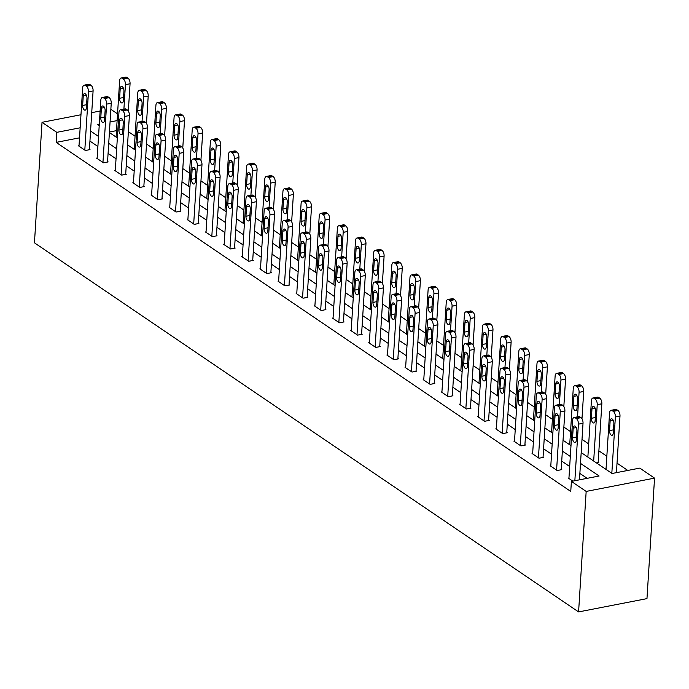 <?xml version="1.0" encoding="UTF-8"?>
<svg xmlns="http://www.w3.org/2000/svg" width="689" height="689" viewBox="0 0 689 689"><rect width="100%" height="100%" fill="white"/><g stroke="black" fill="none" stroke-linecap="round" stroke-linejoin="round"><path stroke-width="1.03" d="M581.18 452.552L612.056 473.498L639.78 468.107L654.55 478.123L646.971 598.62L578.588 611.918L34.45 242.812L42.029 122.315L56.799 132.34L56.171 142.382L570.759 491.438L571.396 481.396L599.12 476.013L580.5 463.387M110.86 109.327L117.535 113.857M627.782 470.441L617.034 463.146M606.837 456.23L598.887 450.839M588.69 443.923L582.016 439.393M570.544 431.615L563.869 427.085M552.397 419.308L545.722 414.778M534.251 406.992L527.576 402.462M516.113 394.685L509.429 390.155M497.966 382.378L491.283 377.848M479.82 370.071L473.136 365.54M461.673 357.763L454.99 353.233M443.527 345.456L436.852 340.926M425.38 333.14L418.705 328.61M407.233 320.833L400.559 316.303M389.087 308.526L382.412 303.995M370.94 296.218L364.266 291.688M352.802 283.911L346.119 279.381M334.656 271.604L327.973 267.074M316.509 259.288L309.826 254.758M298.363 246.981L291.68 242.45M280.216 234.673L273.542 230.143M262.07 222.366L255.395 217.836M243.923 210.059L237.249 205.529M225.777 197.752L219.102 193.221M207.63 185.436L200.955 180.906M189.492 173.128L182.809 168.598M171.346 160.821L164.662 156.291M153.199 148.514L146.516 143.984M135.053 136.207L128.369 131.677M116.484 130.652L109.43 132.021M596.433 462.896L598.758 462.448L598.181 462.052M587.123 478.338L579.871 473.421M569.674 466.513L561.724 461.113M551.536 454.197L543.578 448.806M533.389 441.89L525.431 436.499M515.243 429.583L507.285 424.191M497.096 417.276L489.147 411.884M478.95 404.968L471 399.568M460.803 392.661L452.854 387.261M442.657 380.345L434.707 374.954M424.51 368.038L416.561 362.647M406.364 355.731L398.414 350.339M388.226 343.423L380.268 338.032M370.079 331.116L362.121 325.716M351.933 318.809L343.975 313.409M333.786 306.493L325.837 301.102M315.64 294.186L307.69 288.794M297.493 281.879L289.544 276.487M279.346 269.571L271.397 264.18M261.2 257.264L253.251 251.864M243.053 244.957L235.104 239.557M224.915 232.641L216.957 227.249M206.769 220.334L198.811 214.942M188.622 208.026L180.664 202.635M170.476 195.719L162.526 190.328M152.329 183.412L144.38 178.012M134.183 171.105L126.233 165.704M116.036 158.789L108.087 153.397M97.89 146.481L89.94 141.09M79.519 137.843L56.171 142.382M79.028 145.655L78.408 145.767L85.393 150.503L90.009 149.608L89.432 149.212M97.175 157.962L96.555 158.082L103.539 162.811L108.156 161.915L107.579 161.519M115.313 170.269L114.701 170.39L121.677 175.118L126.302 174.222L125.717 173.826M133.459 182.576L132.848 182.697L139.824 187.434L144.449 186.53L143.863 186.133M151.606 194.884L150.994 195.004L157.97 199.741L162.595 198.837L162.01 198.449M169.752 207.191L169.141 207.311L176.117 212.048L180.742 211.153L180.156 210.756M187.899 219.507L187.287 219.619L194.264 224.356L198.888 223.46L198.303 223.064M206.045 231.814L205.434 231.935L212.41 236.663L217.026 235.767L216.449 235.371M224.192 244.121L223.572 244.242L230.557 248.97L235.173 248.074L234.596 247.678M242.339 256.429L241.718 256.549L248.703 261.286L253.319 260.382L252.742 259.986M260.485 268.736L259.865 268.856L266.85 273.593L271.466 272.689L270.889 272.301M278.623 281.043L278.012 281.164L284.988 285.901L289.613 285.005L289.027 284.609M296.77 293.359L296.158 293.471L303.134 298.208L307.759 297.312L307.173 296.916M314.916 305.666L314.305 305.787L321.281 310.515L325.906 309.619L325.32 309.223M333.063 317.974L332.451 318.094L339.427 322.822L344.052 321.927L343.466 321.53M351.209 330.281L350.598 330.401L357.574 335.138L362.199 334.234L361.613 333.838M369.356 342.588L368.744 342.709L375.72 347.445L380.337 346.541L379.76 346.154M387.502 354.895L386.882 355.016L393.867 359.753L398.483 358.857L397.906 358.461M405.649 367.203L405.029 367.323L412.013 372.06L416.63 371.164L416.053 370.768M423.795 379.518L423.175 379.639L430.16 384.367L434.776 383.472L434.199 383.075M441.933 391.826L441.322 391.946L448.298 396.675L452.923 395.779L452.337 395.383M460.08 404.133L459.468 404.254L466.444 408.99L471.069 408.086L470.484 407.69M478.226 416.44L477.615 416.561L484.591 421.298L489.216 420.393L488.63 420.006M496.373 428.747L495.761 428.868L502.737 433.605L507.362 432.709L506.777 432.313M514.519 441.055L513.908 441.175L520.884 445.912L525.509 445.016L524.923 444.62M532.666 453.371L532.054 453.491L539.031 458.219L543.647 457.324L543.07 456.928M550.812 465.678L550.192 465.798L557.177 470.527L561.793 469.631L561.216 469.235M568.959 477.985L568.339 478.106L572.8 481.129M571.396 481.396L586.167 491.421L578.588 611.918M586.167 491.421L654.55 478.123M99.302 124.072L97.468 124.433L99.207 125.613M109.396 132.529L117.354 137.921M127.543 144.836L135.5 150.228M145.689 157.144L153.638 162.544M163.836 169.451L171.785 174.851M181.982 181.767L189.931 187.158M200.129 194.074L208.078 199.465M218.275 206.381L226.225 211.773M236.422 218.689L244.371 224.08M254.56 230.996L262.518 236.396M272.706 243.303L280.664 248.703M290.853 255.619L298.811 261.01M308.999 267.926L316.949 273.318M327.146 280.234L335.095 285.625M345.292 292.541L353.242 297.932M363.439 304.848L371.388 310.248M381.585 317.155L389.535 322.555M399.732 329.471L407.681 334.863M417.87 341.778L425.828 347.17M436.016 354.086L443.974 359.477M454.163 366.393L462.121 371.784M472.309 378.7L480.259 384.1M490.456 391.007L498.405 396.408M508.603 403.323L516.552 408.715M526.749 415.631L534.698 421.022M544.896 427.938L552.845 433.329M563.042 440.245L570.992 445.637M117.113 120.609L110.059 121.987M100.12 111.024L91.732 112.651M80.966 114.744L42.029 122.315M80.148 127.801L56.799 132.34M570.311 456.471L562.353 451.071M552.165 444.164L544.215 438.764M534.018 431.848L526.069 426.457M515.872 419.541L507.922 414.149M497.725 407.233L489.776 401.842M479.578 394.926L471.629 389.535M461.441 382.619L453.483 377.219M443.294 370.312L435.336 364.912M425.147 357.996L417.189 352.604M407.001 345.689L399.043 340.297M388.854 333.381L380.905 327.99M370.708 321.074L362.758 315.683M352.561 308.767L344.612 303.367M334.415 296.459L326.465 291.059M316.268 284.144L308.319 278.752M298.13 271.836L290.172 266.445M279.984 259.529L272.026 254.138M261.837 247.222L253.879 241.83M243.691 234.915L235.733 229.515M225.544 222.607L217.595 217.207M207.398 210.291L199.448 204.9M189.251 197.984L181.302 192.593M171.105 185.677L163.155 180.285M152.958 173.37L145.009 167.978M134.82 161.062L126.862 155.662M116.674 148.755L108.716 143.355M98.527 136.439L90.569 131.048M78.994 146.163L82.663 87.882A4.375 2.231 -101 0 1 84.153 85.169A4.375 2.231 -101 0 1 85.238 85.445L86.401 86.237A4.375 2.231 -101 0 1 88.476 91.826L84.807 150.107M89.398 149.728L93.093 90.931L88.476 91.826M83.248 95.823A3.497 1.783 79 0 1 84.446 93.652A3.497 1.783 79 0 1 86.978 98.346L86.366 107.992A3.497 1.783 79 0 1 85.178 110.162A3.497 1.783 79 0 1 82.646 105.46L83.248 95.823L86.366 95.22M84.153 85.169L88.769 84.273A4.375 2.231 79 0 1 89.863 84.549L91.026 85.333A4.375 2.231 79 0 1 93.093 90.931M128.343 111.101L130.057 83.748A4.375 2.231 79 0 0 127.99 78.15L126.828 77.357A4.375 2.231 79 0 0 125.734 77.082L121.118 77.986A4.375 2.231 -101 0 0 119.628 80.699L116.079 137.059M121.118 77.986A4.375 2.231 -101 0 1 122.203 78.262L123.365 79.046A4.375 2.231 -101 0 1 125.441 84.644L123.899 109.112M120.213 88.64L119.61 98.277A3.497 1.783 -101 0 0 122.142 102.98A3.497 1.783 -101 0 0 123.331 100.801L123.942 91.163A3.497 1.783 -101 0 0 121.41 86.461A3.497 1.783 -101 0 0 120.213 88.64L123.331 88.037M97.14 158.47L100.809 100.189A4.375 2.231 -101 0 1 102.299 97.476A4.375 2.231 -101 0 1 103.384 97.752L104.547 98.544A4.375 2.231 -101 0 1 106.623 104.134L102.954 162.415M107.544 162.036L111.239 103.238L106.623 104.134M101.395 108.13A3.497 1.783 79 0 1 102.592 105.96A3.497 1.783 79 0 1 105.116 110.653L104.513 120.299A3.497 1.783 79 0 1 103.316 122.47A3.497 1.783 79 0 1 100.792 117.776L101.395 108.13L104.513 107.527M102.299 97.476L106.916 96.581A4.375 2.231 79 0 1 108.001 96.856L109.172 97.649A4.375 2.231 79 0 1 111.239 103.238M115.287 170.786L118.947 112.505A4.375 2.231 -101 0 1 120.446 109.784A4.375 2.231 -101 0 1 121.531 110.059L122.694 110.851A4.375 2.231 -101 0 1 124.769 116.45L121.1 174.73M125.691 174.343L129.386 115.545L124.769 116.45M119.541 120.437A3.497 1.783 79 0 1 120.739 118.267A3.497 1.783 79 0 1 123.262 122.969L122.659 132.607A3.497 1.783 79 0 1 121.462 134.777A3.497 1.783 79 0 1 118.939 130.083L119.541 120.437L122.659 119.834M120.446 109.784L125.062 108.888A4.375 2.231 79 0 1 126.147 109.163L127.31 109.956A4.375 2.231 79 0 1 129.386 115.545M146.481 123.409L148.204 96.055A4.375 2.231 79 0 0 146.128 90.457L144.966 89.673A4.375 2.231 79 0 0 143.88 89.389L139.264 90.293A4.375 2.231 -101 0 0 137.766 93.006L134.226 149.367M139.264 90.293A4.375 2.231 -101 0 1 140.349 90.569L141.512 91.361A4.375 2.231 -101 0 1 143.588 96.951L142.046 121.419M138.36 100.947L137.757 110.585A3.497 1.783 -101 0 0 140.28 115.287A3.497 1.783 -101 0 0 141.478 113.108L142.08 103.471A3.497 1.783 -101 0 0 139.557 98.777A3.497 1.783 -101 0 0 138.36 100.947L141.478 100.344M164.628 135.724L166.35 108.362A4.375 2.231 79 0 0 164.275 102.764L163.112 101.981A4.375 2.231 79 0 0 162.027 101.705L157.411 102.601A4.375 2.231 -101 0 0 155.912 105.314L152.372 161.674M157.411 102.601A4.375 2.231 -101 0 1 158.496 102.876L159.659 103.669A4.375 2.231 -101 0 1 161.734 109.258L160.192 133.726M156.506 113.254L155.903 122.892A3.497 1.783 -101 0 0 158.427 127.594A3.497 1.783 -101 0 0 159.624 125.424L160.227 115.778A3.497 1.783 -101 0 0 157.703 111.084A3.497 1.783 -101 0 0 156.506 113.254L159.624 112.651M133.433 183.093L137.094 124.812A4.375 2.231 -101 0 1 138.584 122.091A4.375 2.231 -101 0 1 139.678 122.375L140.84 123.159A4.375 2.231 -101 0 1 142.916 128.757L139.247 187.038M143.837 186.65L147.532 127.853L142.916 128.757M137.688 132.753A3.497 1.783 79 0 1 138.885 130.574A3.497 1.783 79 0 1 141.409 135.277L140.806 144.914A3.497 1.783 79 0 1 139.609 147.084A3.497 1.783 79 0 1 137.085 142.39L137.688 132.753L140.806 132.142M138.584 122.091L143.209 121.195A4.375 2.231 79 0 1 144.294 121.471L145.457 122.263A4.375 2.231 79 0 1 147.532 127.853M151.571 195.4L155.24 137.12A4.375 2.231 -101 0 1 156.73 134.398A4.375 2.231 -101 0 1 157.824 134.682L158.987 135.466A4.375 2.231 -101 0 1 161.054 141.064L157.393 199.345M161.975 198.957L165.679 140.168L161.054 141.064M155.835 145.06A3.497 1.783 79 0 1 157.023 142.881A3.497 1.783 79 0 1 159.555 147.584L158.952 157.221A3.497 1.783 79 0 1 157.755 159.4A3.497 1.783 79 0 1 155.232 154.698L155.835 145.06L158.944 144.457M156.73 134.398L161.355 133.502A4.375 2.231 79 0 1 162.44 133.778L163.603 134.57A4.375 2.231 79 0 1 165.679 140.168M169.718 207.708L173.387 149.427A4.375 2.231 -101 0 1 174.877 146.714A4.375 2.231 -101 0 1 175.971 146.99L177.133 147.782A4.375 2.231 -101 0 1 179.2 153.371L175.54 211.652M180.122 211.265L183.825 152.476L179.2 153.371M173.981 157.368A3.497 1.783 79 0 1 175.17 155.197A3.497 1.783 79 0 1 177.702 159.891L177.099 169.528A3.497 1.783 79 0 1 175.902 171.707A3.497 1.783 79 0 1 173.37 167.005L173.981 157.368L177.09 156.765M174.877 146.714L179.502 145.81A4.375 2.231 79 0 1 180.587 146.094L181.75 146.878A4.375 2.231 79 0 1 183.825 152.476M182.774 148.032L184.497 120.67A4.375 2.231 79 0 0 182.421 115.08L181.259 114.288A4.375 2.231 79 0 0 180.173 114.012L175.549 114.908A4.375 2.231 -101 0 0 174.059 117.621L170.519 173.981M175.549 114.908A4.375 2.231 -101 0 1 176.642 115.184L177.805 115.976A4.375 2.231 -101 0 1 179.881 121.565L178.339 146.042M174.653 125.562L174.05 135.208A3.497 1.783 -101 0 0 176.573 139.901A3.497 1.783 -101 0 0 177.771 137.731L178.373 128.085A3.497 1.783 -101 0 0 175.85 123.391A3.497 1.783 -101 0 0 174.653 125.562L177.771 124.959M200.921 160.339L202.644 132.977A4.375 2.231 79 0 0 200.568 127.387L199.405 126.595A4.375 2.231 79 0 0 198.32 126.32L193.695 127.215A4.375 2.231 -101 0 0 192.205 129.937L188.657 186.297M193.695 127.215A4.375 2.231 -101 0 1 194.789 127.491L195.952 128.283A4.375 2.231 -101 0 1 198.019 133.881L196.486 158.349M192.799 137.869L192.188 147.515A3.497 1.783 -101 0 0 194.72 152.209A3.497 1.783 -101 0 0 195.917 150.038L196.52 140.401A3.497 1.783 -101 0 0 193.988 135.699A3.497 1.783 -101 0 0 192.799 137.869L195.909 137.266M219.068 172.646L220.79 145.293A4.375 2.231 79 0 0 218.714 139.695L217.552 138.902A4.375 2.231 79 0 0 216.467 138.627L211.842 139.522A4.375 2.231 -101 0 0 210.352 142.244L206.803 198.604M211.842 139.522A4.375 2.231 -101 0 1 212.927 139.807L214.098 140.59A4.375 2.231 -101 0 1 216.165 146.189L214.632 170.657M210.946 150.185L210.334 159.822A3.497 1.783 -101 0 0 212.867 164.516A3.497 1.783 -101 0 0 214.064 162.346L214.667 152.708A3.497 1.783 -101 0 0 212.134 148.006A3.497 1.783 -101 0 0 210.946 150.185L214.055 149.573M187.864 220.015L191.533 161.734A4.375 2.231 -101 0 1 193.023 159.021A4.375 2.231 -101 0 1 194.109 159.297L195.271 160.089A4.375 2.231 -101 0 1 197.347 165.679L193.687 223.959M198.268 223.581L201.972 164.783L197.347 165.679M192.128 169.675A3.497 1.783 79 0 1 193.316 167.505A3.497 1.783 79 0 1 195.848 172.198L195.237 181.844A3.497 1.783 79 0 1 194.048 184.015A3.497 1.783 79 0 1 191.516 179.312L192.128 169.675L195.237 169.072M193.023 159.021L197.648 158.125A4.375 2.231 79 0 1 198.733 158.401L199.896 159.185A4.375 2.231 79 0 1 201.972 164.783M237.214 184.953L238.937 157.6A4.375 2.231 79 0 0 236.861 152.002L235.698 151.21A4.375 2.231 79 0 0 234.613 150.934L229.988 151.83A4.375 2.231 -101 0 0 228.498 154.551L224.95 210.912M229.988 151.83A4.375 2.231 -101 0 1 231.073 152.114L232.236 152.898A4.375 2.231 -101 0 1 234.312 158.496L232.77 182.964M229.093 162.492L228.481 172.129A3.497 1.783 -101 0 0 231.013 176.832A3.497 1.783 -101 0 0 232.202 174.653L232.813 165.015A3.497 1.783 -101 0 0 230.281 160.313A3.497 1.783 -101 0 0 229.093 162.492L232.202 161.889M206.011 232.322L209.68 174.041A4.375 2.231 -101 0 1 211.17 171.328A4.375 2.231 -101 0 1 212.255 171.604L213.418 172.396A4.375 2.231 -101 0 1 215.493 177.986L211.824 236.267M216.415 235.888L220.118 177.09L215.493 177.986M210.274 181.982A3.497 1.783 79 0 1 211.463 179.812A3.497 1.783 79 0 1 213.995 184.506L213.383 194.152A3.497 1.783 79 0 1 212.195 196.322A3.497 1.783 79 0 1 209.663 191.628L210.274 181.982L213.383 181.379M211.17 171.328L215.795 170.433A4.375 2.231 79 0 1 216.88 170.708L218.043 171.501A4.375 2.231 79 0 1 220.118 177.09M255.361 197.261L257.083 169.907A4.375 2.231 79 0 0 255.008 164.309L253.845 163.526A4.375 2.231 79 0 0 252.751 163.241L248.135 164.146A4.375 2.231 -101 0 0 246.645 166.859L243.096 223.219M248.135 164.146A4.375 2.231 -101 0 1 249.22 164.421L250.383 165.214A4.375 2.231 -101 0 1 252.458 170.803L250.917 195.271M247.239 174.799L246.628 184.437A3.497 1.783 -101 0 0 249.16 189.139A3.497 1.783 -101 0 0 250.348 186.96L250.96 177.323A3.497 1.783 -101 0 0 248.428 172.629A3.497 1.783 -101 0 0 247.239 174.799L250.348 174.196M224.158 244.638L227.826 186.357A4.375 2.231 -101 0 1 229.316 183.636A4.375 2.231 -101 0 1 230.402 183.911L231.564 184.704A4.375 2.231 -101 0 1 233.64 190.302L229.971 248.583M234.561 248.195L238.265 189.397L233.64 190.302M228.412 194.289A3.497 1.783 79 0 1 229.609 192.119A3.497 1.783 79 0 1 232.141 196.821L231.53 206.459A3.497 1.783 79 0 1 230.341 208.629A3.497 1.783 79 0 1 227.809 203.935L228.412 194.289L231.53 193.687M229.316 183.636L233.933 182.74A4.375 2.231 79 0 1 235.027 183.016L236.189 183.808A4.375 2.231 79 0 1 238.265 189.397M273.507 209.577L275.221 182.215A4.375 2.231 79 0 0 273.154 176.617L271.991 175.833A4.375 2.231 79 0 0 270.898 175.557L266.281 176.453A4.375 2.231 -101 0 0 264.791 179.166L261.243 235.526M266.281 176.453A4.375 2.231 -101 0 1 267.366 176.728L268.529 177.521A4.375 2.231 -101 0 1 270.605 183.11L269.063 207.578M265.377 187.107L264.774 196.744A3.497 1.783 -101 0 0 267.306 201.446A3.497 1.783 -101 0 0 268.495 199.276L269.106 189.63A3.497 1.783 -101 0 0 266.574 184.936A3.497 1.783 -101 0 0 265.377 187.107L268.495 186.504M242.304 256.945L245.973 198.665A4.375 2.231 -101 0 1 247.463 195.943A4.375 2.231 -101 0 1 248.548 196.227L249.711 197.011A4.375 2.231 -101 0 1 251.786 202.609L248.118 260.89M252.708 260.502L256.403 201.705L251.786 202.609M246.559 206.605A3.497 1.783 79 0 1 247.756 204.426A3.497 1.783 79 0 1 250.288 209.129L249.676 218.766A3.497 1.783 79 0 1 248.488 220.936A3.497 1.783 79 0 1 245.956 216.243L246.559 206.605L249.676 205.994M247.463 195.943L252.079 195.047A4.375 2.231 79 0 1 253.173 195.323L254.336 196.115A4.375 2.231 79 0 1 256.403 201.705M291.654 221.884L293.368 194.522A4.375 2.231 79 0 0 291.301 188.932L290.138 188.14A4.375 2.231 79 0 0 289.044 187.864L284.428 188.76A4.375 2.231 -101 0 0 282.938 191.473L279.389 247.833M284.428 188.76A4.375 2.231 -101 0 1 285.513 189.036L286.676 189.828A4.375 2.231 -101 0 1 288.751 195.418L287.21 219.894M283.523 199.414L282.921 209.06A3.497 1.783 -101 0 0 285.453 213.754A3.497 1.783 -101 0 0 286.641 211.583L287.253 201.937A3.497 1.783 -101 0 0 284.721 197.243A3.497 1.783 -101 0 0 283.523 199.414L286.641 198.811M260.451 269.253L264.12 210.972A4.375 2.231 -101 0 1 265.609 208.25A4.375 2.231 -101 0 1 266.695 208.534L267.857 209.318A4.375 2.231 -101 0 1 269.933 214.916L266.264 273.197M270.855 272.81L274.549 214.021L269.933 214.916M264.705 218.913A3.497 1.783 79 0 1 265.902 216.734A3.497 1.783 79 0 1 268.426 221.436L267.823 231.073A3.497 1.783 79 0 1 266.626 233.252A3.497 1.783 79 0 1 264.102 228.55L264.705 218.913L267.823 218.301M265.609 208.25L270.226 207.355A4.375 2.231 79 0 1 271.311 207.63L272.482 208.422A4.375 2.231 79 0 1 274.549 214.021M309.792 234.191L311.514 206.829A4.375 2.231 79 0 0 309.439 201.24L308.276 200.447A4.375 2.231 79 0 0 307.191 200.172L302.574 201.067A4.375 2.231 -101 0 0 301.076 203.789L297.536 260.149M302.574 201.067A4.375 2.231 -101 0 1 303.66 201.343L304.822 202.135A4.375 2.231 -101 0 1 306.898 207.733L305.356 232.202M301.67 211.721L301.067 221.367A3.497 1.783 -101 0 0 303.591 226.061A3.497 1.783 -101 0 0 304.788 223.891L305.391 214.253A3.497 1.783 -101 0 0 302.867 209.551A3.497 1.783 -101 0 0 301.67 211.721L304.788 211.118M278.597 281.56L282.257 223.279A4.375 2.231 -101 0 1 283.756 220.566A4.375 2.231 -101 0 1 284.841 220.842L286.004 221.625A4.375 2.231 -101 0 1 288.08 227.224L284.411 285.504M289.001 285.117L292.696 226.328L288.08 227.224M282.852 231.22A3.497 1.783 79 0 1 284.049 229.049A3.497 1.783 79 0 1 286.572 233.743L285.969 243.381A3.497 1.783 79 0 1 284.772 245.56A3.497 1.783 79 0 1 282.249 240.857L282.852 231.22L285.969 230.617M283.756 220.566L288.372 219.662A4.375 2.231 79 0 1 289.458 219.946L290.62 220.73A4.375 2.231 79 0 1 292.696 226.328M327.938 246.498L329.661 219.136A4.375 2.231 79 0 0 327.585 213.547L326.422 212.755A4.375 2.231 79 0 0 325.337 212.479L320.721 213.375A4.375 2.231 -101 0 0 319.222 216.096L315.683 272.456M320.721 213.375A4.375 2.231 -101 0 1 321.806 213.659L322.969 214.443A4.375 2.231 -101 0 1 325.044 220.041L323.503 244.509M319.817 224.037L319.214 233.674A3.497 1.783 -101 0 0 321.737 238.368A3.497 1.783 -101 0 0 322.934 236.198L323.537 226.56A3.497 1.783 -101 0 0 321.014 221.858A3.497 1.783 -101 0 0 319.817 224.037L322.934 223.425M296.744 293.867L300.404 235.586A4.375 2.231 -101 0 1 301.894 232.873A4.375 2.231 -101 0 1 302.988 233.149L304.15 233.941A4.375 2.231 -101 0 1 306.226 239.531L302.557 297.812M307.148 297.433L310.842 238.635L306.226 239.531M300.998 243.527A3.497 1.783 79 0 1 302.195 241.357A3.497 1.783 79 0 1 304.719 246.051L304.116 255.697A3.497 1.783 79 0 1 302.919 257.867A3.497 1.783 79 0 1 300.395 253.164L300.998 243.527L304.116 242.924M301.894 232.873L306.519 231.969A4.375 2.231 79 0 1 307.604 232.253L308.767 233.037A4.375 2.231 79 0 1 310.842 238.635M346.085 258.806L347.807 231.452A4.375 2.231 79 0 0 345.732 225.854L344.569 225.062A4.375 2.231 79 0 0 343.484 224.786L338.859 225.682A4.375 2.231 -101 0 0 337.369 228.403L333.829 284.764M338.859 225.682A4.375 2.231 -101 0 1 339.953 225.966L341.115 226.75A4.375 2.231 -101 0 1 343.191 232.348L341.649 256.816M337.963 236.344L337.36 245.982A3.497 1.783 -101 0 0 339.884 250.684A3.497 1.783 -101 0 0 341.081 248.505L341.684 238.868A3.497 1.783 -101 0 0 339.16 234.165A3.497 1.783 -101 0 0 337.963 236.344L341.081 235.741M314.882 306.174L318.551 247.894A4.375 2.231 -101 0 1 320.041 245.181A4.375 2.231 -101 0 1 321.134 245.456L322.297 246.249A4.375 2.231 -101 0 1 324.364 251.838L320.704 310.119M325.286 309.74L328.989 250.942L324.364 251.838M319.145 255.834A3.497 1.783 79 0 1 320.333 253.664A3.497 1.783 79 0 1 322.865 258.358L322.263 268.004A3.497 1.783 79 0 1 321.065 270.174A3.497 1.783 79 0 1 318.542 265.48L319.145 255.834L322.254 255.231M320.041 245.181L324.665 244.285A4.375 2.231 79 0 1 325.751 244.561L326.913 245.353A4.375 2.231 79 0 1 328.989 250.942M364.231 271.113L365.954 243.76A4.375 2.231 79 0 0 363.878 238.161L362.715 237.378A4.375 2.231 79 0 0 361.63 237.094L357.005 237.998A4.375 2.231 -101 0 0 355.515 240.711L351.967 297.071M357.005 237.998A4.375 2.231 -101 0 1 358.099 238.273L359.262 239.066A4.375 2.231 -101 0 1 361.329 244.655L359.796 269.123M356.11 248.651L355.498 258.289A3.497 1.783 -101 0 0 358.03 262.991A3.497 1.783 -101 0 0 359.227 260.812L359.83 251.175A3.497 1.783 -101 0 0 357.298 246.481A3.497 1.783 -101 0 0 356.11 248.651L359.219 248.049M333.028 318.49L336.697 260.209A4.375 2.231 -101 0 1 338.187 257.488A4.375 2.231 -101 0 1 339.281 257.764L340.444 258.556A4.375 2.231 -101 0 1 342.511 264.154L338.85 322.435M343.432 322.047L347.135 263.25L342.511 264.154M337.291 268.142A3.497 1.783 79 0 1 338.48 265.971A3.497 1.783 79 0 1 341.012 270.674L340.409 280.311A3.497 1.783 79 0 1 339.212 282.481A3.497 1.783 79 0 1 336.68 277.788L337.291 268.142L340.4 267.539M338.187 257.488L342.812 256.592A4.375 2.231 79 0 1 343.897 256.868L345.06 257.66A4.375 2.231 79 0 1 347.135 263.25M382.378 283.42L384.1 256.067A4.375 2.231 79 0 0 382.025 250.469L380.862 249.685A4.375 2.231 79 0 0 379.777 249.409L375.152 250.305A4.375 2.231 -101 0 0 373.662 253.018L370.114 309.378M375.152 250.305A4.375 2.231 -101 0 1 376.237 250.581L377.408 251.373A4.375 2.231 -101 0 1 379.475 256.963L377.942 281.431M374.256 260.959L373.645 270.596A3.497 1.783 -101 0 0 376.177 275.299A3.497 1.783 -101 0 0 377.374 273.128L377.977 263.482A3.497 1.783 -101 0 0 375.445 258.788A3.497 1.783 -101 0 0 374.256 260.959L377.365 260.356M351.175 330.798L354.844 272.517A4.375 2.231 -101 0 1 356.334 269.795A4.375 2.231 -101 0 1 357.419 270.079L358.581 270.863A4.375 2.231 -101 0 1 360.657 276.461L356.997 334.742M361.579 334.354L365.282 275.557L360.657 276.461M355.438 280.457A3.497 1.783 79 0 1 356.626 278.278A3.497 1.783 79 0 1 359.158 282.981L358.547 292.618A3.497 1.783 79 0 1 357.358 294.789A3.497 1.783 79 0 1 354.826 290.095L355.438 280.457L358.547 279.846M356.334 269.795L360.958 268.899A4.375 2.231 79 0 1 362.044 269.175L363.206 269.967A4.375 2.231 79 0 1 365.282 275.557M400.524 295.736L402.247 268.374A4.375 2.231 79 0 0 400.171 262.785L399.009 261.992A4.375 2.231 79 0 0 397.923 261.717L393.298 262.612A4.375 2.231 -101 0 0 391.808 265.325L388.26 321.685M393.298 262.612A4.375 2.231 -101 0 1 394.384 262.888L395.546 263.68A4.375 2.231 -101 0 1 397.622 269.27L396.08 293.747M392.403 273.266L391.791 282.912A3.497 1.783 -101 0 0 394.323 287.606A3.497 1.783 -101 0 0 395.512 285.435L396.123 275.789A3.497 1.783 -101 0 0 393.591 271.096A3.497 1.783 -101 0 0 392.403 273.266L395.512 272.663M369.321 343.105L372.99 284.824A4.375 2.231 -101 0 1 374.48 282.102A4.375 2.231 -101 0 1 375.565 282.387L376.728 283.17A4.375 2.231 -101 0 1 378.804 288.769L375.135 347.049M379.725 346.662L383.428 287.873L378.804 288.769M373.584 292.765A3.497 1.783 79 0 1 374.773 290.586A3.497 1.783 79 0 1 377.305 295.288L376.694 304.926A3.497 1.783 79 0 1 375.505 307.105A3.497 1.783 79 0 1 372.973 302.402L373.584 292.765L376.694 292.153M374.48 282.102L379.105 281.207A4.375 2.231 79 0 1 380.19 281.482L381.353 282.275A4.375 2.231 79 0 1 383.428 287.873M418.671 308.043L420.393 280.681A4.375 2.231 79 0 0 418.318 275.092L417.155 274.3A4.375 2.231 79 0 0 416.061 274.024L411.445 274.92A4.375 2.231 -101 0 0 409.955 277.641L406.407 334.001M411.445 274.92A4.375 2.231 -101 0 1 412.53 275.195L413.693 275.988A4.375 2.231 -101 0 1 415.768 281.586L414.227 306.054M410.549 285.573L409.938 295.219A3.497 1.783 -101 0 0 412.47 299.913A3.497 1.783 -101 0 0 413.658 297.743L414.27 288.105A3.497 1.783 -101 0 0 411.738 283.403A3.497 1.783 -101 0 0 410.549 285.573L413.658 284.97M387.468 355.412L391.137 297.131A4.375 2.231 -101 0 1 392.627 294.418A4.375 2.231 -101 0 1 393.712 294.694L394.875 295.478A4.375 2.231 -101 0 1 396.95 301.076L393.281 359.357M397.872 358.969L401.575 300.18L396.95 301.076M391.722 305.072A3.497 1.783 79 0 1 392.919 302.902A3.497 1.783 79 0 1 395.452 307.595L394.84 317.233A3.497 1.783 79 0 1 393.652 319.412A3.497 1.783 79 0 1 391.119 314.709L391.722 305.072L394.84 304.469M392.627 294.418L397.243 293.514A4.375 2.231 79 0 1 398.337 293.798L399.499 294.582A4.375 2.231 79 0 1 401.575 300.18M436.817 320.351L438.531 292.989A4.375 2.231 79 0 0 436.464 287.399L435.302 286.607A4.375 2.231 79 0 0 434.208 286.331L429.591 287.227A4.375 2.231 -101 0 0 428.102 289.948L424.553 346.309M429.591 287.227A4.375 2.231 -101 0 1 430.677 287.511L431.839 288.295A4.375 2.231 -101 0 1 433.915 293.893L432.373 318.361M428.687 297.889L428.084 307.527A3.497 1.783 -101 0 0 430.616 312.22A3.497 1.783 -101 0 0 431.805 310.05L432.416 300.413A3.497 1.783 -101 0 0 429.884 295.71A3.497 1.783 -101 0 0 428.687 297.889L431.805 297.278M405.614 367.719L409.283 309.439A4.375 2.231 -101 0 1 410.773 306.726A4.375 2.231 -101 0 1 411.858 307.001L413.021 307.794A4.375 2.231 -101 0 1 415.097 313.383L411.428 371.664M416.018 371.285L419.713 312.487L415.097 313.383M409.869 317.379A3.497 1.783 79 0 1 411.066 315.209A3.497 1.783 79 0 1 413.598 319.903L412.987 329.549A3.497 1.783 79 0 1 411.798 331.719A3.497 1.783 79 0 1 409.266 327.017L409.869 317.379L412.987 316.776M410.773 306.726L415.389 305.821A4.375 2.231 79 0 1 416.483 306.105L417.646 306.889A4.375 2.231 79 0 1 419.713 312.487M454.964 332.658L456.678 305.305A4.375 2.231 79 0 0 454.611 299.706L453.448 298.914A4.375 2.231 79 0 0 452.354 298.638L447.738 299.534A4.375 2.231 -101 0 0 446.248 302.256L442.7 358.616M447.738 299.534A4.375 2.231 -101 0 1 448.823 299.818L449.986 300.602A4.375 2.231 -101 0 1 452.062 306.2L450.52 330.668M446.834 310.196L446.231 319.834A3.497 1.783 -101 0 0 448.763 324.536A3.497 1.783 -101 0 0 449.951 322.357L450.563 312.72A3.497 1.783 -101 0 0 448.031 308.017A3.497 1.783 -101 0 0 446.834 310.196L449.951 309.585M423.761 380.027L427.43 321.746A4.375 2.231 -101 0 1 428.92 319.033A4.375 2.231 -101 0 1 430.005 319.308L431.168 320.101A4.375 2.231 -101 0 1 433.243 325.69L429.574 383.971M434.165 383.592L437.859 324.795L433.243 325.69M428.015 329.686A3.497 1.783 79 0 1 429.213 327.516A3.497 1.783 79 0 1 431.736 332.21L431.133 341.856A3.497 1.783 79 0 1 429.936 344.026A3.497 1.783 79 0 1 427.413 339.332L428.015 329.686L431.133 329.084M428.92 319.033L433.536 318.137A4.375 2.231 79 0 1 434.621 318.413L435.792 319.205A4.375 2.231 79 0 1 437.859 324.795M473.102 344.965L474.824 317.612A4.375 2.231 79 0 0 472.749 312.014L471.586 311.23A4.375 2.231 79 0 0 470.501 310.946L465.885 311.85A4.375 2.231 -101 0 0 464.386 314.563L460.846 370.923M465.885 311.85A4.375 2.231 -101 0 1 466.97 312.126L468.132 312.918A4.375 2.231 -101 0 1 470.208 318.507L468.666 342.976M464.98 322.504L464.377 332.141A3.497 1.783 -101 0 0 466.901 336.843A3.497 1.783 -101 0 0 468.098 334.665L468.701 325.027A3.497 1.783 -101 0 0 466.177 320.333A3.497 1.783 -101 0 0 464.98 322.504L468.098 321.901M441.907 392.334L445.568 334.062A4.375 2.231 -101 0 1 447.066 331.34A4.375 2.231 -101 0 1 448.151 331.616L449.314 332.408A4.375 2.231 -101 0 1 451.39 338.006L447.721 396.287M452.311 395.899L456.006 337.102L451.39 338.006M446.162 341.994A3.497 1.783 79 0 1 447.359 339.823A3.497 1.783 79 0 1 449.883 344.526L449.28 354.163A3.497 1.783 79 0 1 448.083 356.334A3.497 1.783 79 0 1 445.559 351.64L446.162 341.994L449.28 341.391M447.066 331.34L451.683 330.444A4.375 2.231 79 0 1 452.768 330.72L453.93 331.512A4.375 2.231 79 0 1 456.006 337.102M491.248 357.272L492.971 329.919A4.375 2.231 79 0 0 490.895 324.321L489.733 323.537A4.375 2.231 79 0 0 488.647 323.253L484.031 324.157A4.375 2.231 -101 0 0 482.533 326.87L478.993 383.23M484.031 324.157A4.375 2.231 -101 0 1 485.116 324.433L486.279 325.225A4.375 2.231 -101 0 1 488.355 330.815L486.813 355.283M483.127 334.811L482.524 344.448A3.497 1.783 -101 0 0 485.047 349.151A3.497 1.783 -101 0 0 486.245 346.98L486.847 337.334A3.497 1.783 -101 0 0 484.324 332.641A3.497 1.783 -101 0 0 483.127 334.811L486.245 334.208M460.054 404.65L463.714 346.369A4.375 2.231 -101 0 1 465.204 343.647A4.375 2.231 -101 0 1 466.298 343.932L467.461 344.715A4.375 2.231 -101 0 1 469.536 350.313L465.867 408.594M470.458 408.207L474.153 349.409L469.536 350.313M464.308 354.31A3.497 1.783 79 0 1 465.506 352.131A3.497 1.783 79 0 1 468.029 356.833L467.426 366.47A3.497 1.783 79 0 1 466.229 368.641A3.497 1.783 79 0 1 463.706 363.947L464.308 354.31L467.426 353.698M465.204 343.647L469.829 342.752A4.375 2.231 79 0 1 470.914 343.027L472.077 343.82A4.375 2.231 79 0 1 474.153 349.409M509.395 369.588L511.117 342.226A4.375 2.231 79 0 0 509.042 336.637L507.879 335.844A4.375 2.231 79 0 0 506.794 335.569L502.169 336.465A4.375 2.231 -101 0 0 500.679 339.177L497.139 395.538M502.169 336.465A4.375 2.231 -101 0 1 503.263 336.74L504.426 337.532A4.375 2.231 -101 0 1 506.501 343.122L504.959 367.599M501.273 347.118L500.67 356.764A3.497 1.783 -101 0 0 503.194 361.458A3.497 1.783 -101 0 0 504.391 359.288L504.994 349.642A3.497 1.783 -101 0 0 502.47 344.948A3.497 1.783 -101 0 0 501.273 347.118L504.391 346.515M478.192 416.957L481.861 358.676A4.375 2.231 -101 0 1 483.351 355.955A4.375 2.231 -101 0 1 484.445 356.239L485.607 357.023A4.375 2.231 -101 0 1 487.674 362.621L484.014 420.901M488.596 420.514L492.299 361.725L487.674 362.621M482.455 366.617A3.497 1.783 79 0 1 483.644 364.438A3.497 1.783 79 0 1 486.176 369.14L485.573 378.778A3.497 1.783 79 0 1 484.376 380.957A3.497 1.783 79 0 1 481.852 376.254L482.455 366.617L485.564 366.005M483.351 355.955L487.976 355.059A4.375 2.231 79 0 1 489.061 355.335L490.224 356.127A4.375 2.231 79 0 1 492.299 361.725M527.541 381.895L529.264 354.534A4.375 2.231 79 0 0 527.188 348.944L526.026 348.152A4.375 2.231 79 0 0 524.94 347.876L520.316 348.772A4.375 2.231 -101 0 0 518.826 351.493L515.277 407.854M520.316 348.772A4.375 2.231 -101 0 1 521.409 349.047L522.572 349.84A4.375 2.231 -101 0 1 524.639 355.438L523.106 379.906M519.42 359.425L518.808 369.071A3.497 1.783 -101 0 0 521.34 373.765A3.497 1.783 -101 0 0 522.538 371.595L523.14 361.958A3.497 1.783 -101 0 0 520.608 357.255A3.497 1.783 -101 0 0 519.42 359.425L522.529 358.823M496.338 429.264L500.007 370.983A4.375 2.231 -101 0 1 501.497 368.271A4.375 2.231 -101 0 1 502.591 368.546L503.754 369.33A4.375 2.231 -101 0 1 505.821 374.928L502.16 433.209M506.742 432.821L510.446 374.032L505.821 374.928M500.602 378.924A3.497 1.783 79 0 1 501.79 376.754A3.497 1.783 79 0 1 504.322 381.448L503.719 391.085A3.497 1.783 79 0 1 502.522 393.264A3.497 1.783 79 0 1 499.99 388.562L500.602 378.924L503.711 378.321M501.497 368.271L506.122 367.366A4.375 2.231 79 0 1 507.207 367.65L508.37 368.434A4.375 2.231 79 0 1 510.446 374.032M545.688 394.203L547.41 366.841A4.375 2.231 79 0 0 545.335 361.251L544.172 360.459A4.375 2.231 79 0 0 543.087 360.183L538.462 361.079A4.375 2.231 -101 0 0 536.972 363.801L533.424 420.161M538.462 361.079A4.375 2.231 -101 0 1 539.547 361.363L540.719 362.147A4.375 2.231 -101 0 1 542.786 367.745L541.253 392.213M537.566 371.741L536.955 381.379A3.497 1.783 -101 0 0 539.487 386.073A3.497 1.783 -101 0 0 540.684 383.902L541.287 374.265A3.497 1.783 -101 0 0 538.755 369.562A3.497 1.783 -101 0 0 537.566 371.741L540.676 371.13M514.485 441.571L518.154 383.291A4.375 2.231 -101 0 1 519.644 380.578A4.375 2.231 -101 0 1 520.729 380.853L521.892 381.646A4.375 2.231 -101 0 1 523.967 387.235L520.307 445.516M524.889 445.137L528.592 386.34L523.967 387.235M518.748 391.231A3.497 1.783 79 0 1 519.937 389.061A3.497 1.783 79 0 1 522.469 393.755L521.857 403.401A3.497 1.783 79 0 1 520.669 405.571A3.497 1.783 79 0 1 518.137 400.869L518.748 391.231L521.857 390.629M519.644 380.578L524.269 379.673A4.375 2.231 79 0 1 525.354 379.958L526.517 380.741A4.375 2.231 79 0 1 528.592 386.34M563.835 406.51L565.557 379.157A4.375 2.231 79 0 0 563.481 373.559L562.319 372.766A4.375 2.231 79 0 0 561.234 372.491L556.609 373.386A4.375 2.231 -101 0 0 555.119 376.108L551.57 432.468M556.609 373.386A4.375 2.231 -101 0 1 557.694 373.671L558.857 374.454A4.375 2.231 -101 0 1 560.932 380.052L559.39 404.521M555.713 384.049L555.101 393.686A3.497 1.783 -101 0 0 557.634 398.388A3.497 1.783 -101 0 0 558.822 396.209L559.434 386.572A3.497 1.783 -101 0 0 556.901 381.87A3.497 1.783 -101 0 0 555.713 384.049L558.822 383.437M532.631 453.879L536.3 395.598A4.375 2.231 -101 0 1 537.79 392.885A4.375 2.231 -101 0 1 538.876 393.161L540.038 393.953A4.375 2.231 -101 0 1 542.114 399.542L538.445 457.823M543.035 457.444L546.739 398.647L542.114 399.542M536.895 403.539A3.497 1.783 79 0 1 538.083 401.368A3.497 1.783 79 0 1 540.615 406.062L540.004 415.708A3.497 1.783 79 0 1 538.815 417.878A3.497 1.783 79 0 1 536.283 413.185L536.895 403.539L540.004 402.936M537.79 392.885L542.415 391.989A4.375 2.231 79 0 1 543.5 392.265L544.663 393.057A4.375 2.231 79 0 1 546.739 398.647M581.981 418.817L583.704 391.464A4.375 2.231 79 0 0 581.628 385.866L580.465 385.082A4.375 2.231 79 0 0 579.371 384.798L574.755 385.702A4.375 2.231 -101 0 0 573.265 388.415L569.717 444.775M574.755 385.702A4.375 2.231 -101 0 1 575.84 385.978L577.003 386.762A4.375 2.231 -101 0 1 579.079 392.36L577.537 416.828M573.859 396.356L573.248 405.993A3.497 1.783 -101 0 0 575.78 410.696A3.497 1.783 -101 0 0 576.969 408.517L577.58 398.879A3.497 1.783 -101 0 0 575.048 394.186A3.497 1.783 -101 0 0 573.859 396.356L576.969 395.753M550.778 466.186L554.447 407.905A4.375 2.231 -101 0 1 555.937 405.192A4.375 2.231 -101 0 1 557.022 405.468L558.185 406.26A4.375 2.231 -101 0 1 560.26 411.858L556.591 470.139M561.182 469.752L564.885 410.954L560.26 411.858M555.033 415.846A3.497 1.783 79 0 1 556.23 413.676A3.497 1.783 79 0 1 558.762 418.378L558.15 428.015A3.497 1.783 79 0 1 556.962 430.186A3.497 1.783 79 0 1 554.43 425.492L555.033 415.846L558.15 415.243M555.937 405.192L560.553 404.297A4.375 2.231 79 0 1 561.647 404.572L562.81 405.365A4.375 2.231 79 0 1 564.885 410.954M598.147 462.569L601.841 403.771A4.375 2.231 79 0 0 599.774 398.173L598.612 397.389A4.375 2.231 79 0 0 597.518 397.105L592.902 398.009A4.375 2.231 -101 0 0 591.412 400.722L587.863 457.083M592.902 398.009A4.375 2.231 -101 0 1 593.987 398.285L595.15 399.077A4.375 2.231 -101 0 1 597.225 404.667L593.677 461.027M591.997 408.663L591.395 418.301A3.497 1.783 -101 0 0 593.927 423.003A3.497 1.783 -101 0 0 595.115 420.833L595.727 411.187A3.497 1.783 -101 0 0 593.195 406.493A3.497 1.783 -101 0 0 591.997 408.663L595.115 408.06M568.925 478.502L572.593 420.221A4.375 2.231 -101 0 1 574.083 417.5A4.375 2.231 -101 0 1 575.169 417.784L576.331 418.567A4.375 2.231 -101 0 1 578.407 424.166L574.85 480.724M579.466 479.828L583.023 423.261L578.407 424.166M573.179 428.162A3.497 1.783 79 0 1 574.376 425.983A3.497 1.783 79 0 1 576.908 430.685L576.297 440.323A3.497 1.783 79 0 1 575.108 442.493A3.497 1.783 79 0 1 572.576 437.799L573.179 428.162L576.297 427.55M574.083 417.5L578.7 416.604A4.375 2.231 79 0 1 579.793 416.879L580.956 417.672A4.375 2.231 79 0 1 583.023 423.261M616.431 472.645L619.988 416.078A4.375 2.231 79 0 0 617.921 410.489L616.758 409.697A4.375 2.231 79 0 0 615.665 409.421L611.048 410.317A4.375 2.231 -101 0 0 609.558 413.03L606.01 469.39M611.048 410.317A4.375 2.231 -101 0 1 612.133 410.592L613.296 411.385A4.375 2.231 -101 0 1 615.372 416.974L611.823 473.334M610.144 420.97L609.541 430.616A3.497 1.783 -101 0 0 612.073 435.31A3.497 1.783 -101 0 0 613.262 433.14L613.873 423.494A3.497 1.783 -101 0 0 611.341 418.8A3.497 1.783 -101 0 0 610.144 420.97L613.262 420.368M89.863 84.549L85.238 85.445M91.026 85.333L86.401 86.237M82.646 105.46L86.573 104.702M125.441 84.644L130.057 83.748M123.365 79.046L127.99 78.15M122.203 78.262L126.828 77.357M123.538 97.511L119.61 98.277M108.001 96.856L103.384 97.752M109.172 97.649L104.547 98.544M100.792 117.776L104.719 117.009M126.147 109.163L121.531 110.059M127.31 109.956L122.694 110.851M118.939 130.083L122.866 129.317M143.588 96.951L148.204 96.055M141.512 91.361L146.128 90.457M140.349 90.569L144.966 89.673M141.684 109.827L137.757 110.585M161.734 109.258L166.35 108.362M159.659 103.669L164.275 102.764M158.496 102.876L163.112 101.981M159.831 122.134L155.903 122.892M144.294 121.471L139.678 122.375M145.457 122.263L140.84 123.159M137.085 142.39L141.012 141.624M162.44 133.778L157.824 134.682M163.603 134.57L158.987 135.466M155.232 154.698L159.159 153.931M180.587 146.094L175.971 146.99M181.75 146.878L177.133 147.782M173.37 167.005L177.306 166.247M179.881 121.565L184.497 120.67M177.805 115.976L182.421 115.08M176.642 115.184L181.259 114.288M177.977 134.441L174.05 135.208M198.019 133.881L202.644 132.977M195.952 128.283L200.568 127.387M194.789 127.491L199.405 126.595M196.124 146.748L192.188 147.515M216.165 146.189L220.79 145.293M214.098 140.59L218.714 139.695M212.927 139.807L217.552 138.902M214.27 159.056L210.334 159.822M198.733 158.401L194.109 159.297M199.896 159.185L195.271 160.089M191.516 179.312L195.452 178.554M234.312 158.496L238.937 157.6M232.236 152.898L236.861 152.002M231.073 152.114L235.698 151.21M232.408 171.363L228.481 172.129M216.88 170.708L212.255 171.604M218.043 171.501L213.418 172.396M209.663 191.628L213.59 190.862M252.458 170.803L257.083 169.907M250.383 165.214L255.008 164.309M249.22 164.421L253.845 163.526M250.555 183.679L246.628 184.437M235.027 183.016L230.402 183.911M236.189 183.808L231.564 184.704M227.809 203.935L231.737 203.169M270.605 183.11L275.221 182.215M268.529 177.521L273.154 176.617M267.366 176.728L271.991 175.833M268.701 195.986L264.774 196.744M253.173 195.323L248.548 196.227M254.336 196.115L249.711 197.011M245.956 216.243L249.883 215.476M288.751 195.418L293.368 194.522M286.676 189.828L291.301 188.932M285.513 189.036L290.138 188.14M286.848 208.293L282.921 209.06M271.311 207.63L266.695 208.534M272.482 208.422L267.857 209.318M264.102 228.55L268.03 227.783M306.898 207.733L311.514 206.829M304.822 202.135L309.439 201.24M303.66 201.343L308.276 200.447M304.994 220.601L301.067 221.367M289.458 219.946L284.841 220.842M290.62 220.73L286.004 221.625M282.249 240.857L286.176 240.099M325.044 220.041L329.661 219.136M322.969 214.443L327.585 213.547M321.806 213.659L326.422 212.755M323.141 232.908L319.214 233.674M307.604 232.253L302.988 233.149M308.767 233.037L304.15 233.941M300.395 253.164L304.323 252.407M343.191 232.348L347.807 231.452M341.115 226.75L345.732 225.854M339.953 225.966L344.569 225.062M341.288 245.215L337.36 245.982M325.751 244.561L321.134 245.456M326.913 245.353L322.297 246.249M318.542 265.48L322.469 264.714M361.329 244.655L365.954 243.76M359.262 239.066L363.878 238.161M358.099 238.273L362.715 237.378M359.434 257.531L355.498 258.289M343.897 256.868L339.281 257.764M345.06 257.66L340.444 258.556M336.68 277.788L340.616 277.021M379.475 256.963L384.1 256.067M377.408 251.373L382.025 250.469M376.237 250.581L380.862 249.685M377.581 269.838L373.645 270.596M362.044 269.175L357.419 270.079M363.206 269.967L358.581 270.863M354.826 290.095L358.762 289.328M397.622 269.27L402.247 268.374M395.546 263.68L400.171 262.785M394.384 262.888L399.009 261.992M395.719 282.146L391.791 282.912M380.19 281.482L375.565 282.387M381.353 282.275L376.728 283.17M372.973 302.402L376.9 301.636M415.768 281.586L420.393 280.681M413.693 275.988L418.318 275.092M412.53 275.195L417.155 274.3M413.865 294.453L409.938 295.219M398.337 293.798L393.712 294.694M399.499 294.582L394.875 295.478M391.119 314.709L395.047 313.951M433.915 293.893L438.531 292.989M431.839 288.295L436.464 287.399M430.677 287.511L435.302 286.607M432.012 306.76L428.084 307.527M416.483 306.105L411.858 307.001M417.646 306.889L413.021 307.794M409.266 327.017L413.193 326.259M452.062 306.2L456.678 305.305M449.986 300.602L454.611 299.706M448.823 299.818L453.448 298.914M450.158 319.067L446.231 319.834M434.621 318.413L430.005 319.308M435.792 319.205L431.168 320.101M427.413 339.332L431.34 338.566M470.208 318.507L474.824 317.612M468.132 312.918L472.749 312.014M466.97 312.126L471.586 311.23M468.305 331.383L464.377 332.141M452.768 330.72L448.151 331.616M453.93 331.512L449.314 332.408M445.559 351.64L449.486 350.873M488.355 330.815L492.971 329.919M486.279 325.225L490.895 324.321M485.116 324.433L489.733 323.537M486.451 343.69L482.524 344.448M470.914 343.027L466.298 343.932M472.077 343.82L467.461 344.715M463.706 363.947L467.633 363.181M506.501 343.122L511.117 342.226M504.426 337.532L509.042 336.637M503.263 336.74L507.879 335.844M504.598 355.998L500.67 356.764M489.061 355.335L484.445 356.239M490.224 356.127L485.607 357.023M481.852 376.254L485.779 375.488M524.639 355.438L529.264 354.534M522.572 349.84L527.188 348.944M521.409 349.047L526.026 348.152M522.744 368.305L518.808 369.071M507.207 367.65L502.591 368.546M508.37 368.434L503.754 369.33M499.99 388.562L503.926 387.804M542.786 367.745L547.41 366.841M540.719 362.147L545.335 361.251M539.547 361.363L544.172 360.459M540.891 380.612L536.955 381.379M525.354 379.958L520.729 380.853M526.517 380.741L521.892 381.646M518.137 400.869L522.073 400.111M560.932 380.052L565.557 379.157M558.857 374.454L563.481 373.559M557.694 373.671L562.319 372.766M559.029 392.919L555.101 393.686M543.5 392.265L538.876 393.161M544.663 393.057L540.038 393.953M536.283 413.185L540.21 412.418M579.079 392.36L583.704 391.464M577.003 386.762L581.628 385.866M575.84 385.978L580.465 385.082M577.175 405.235L573.248 405.993M561.647 404.572L557.022 405.468M562.81 405.365L558.185 406.26M554.43 425.492L558.357 424.725M597.225 404.667L601.841 403.771M595.15 399.077L599.774 398.173M593.987 398.285L598.612 397.389M595.322 417.543L591.395 418.301M579.793 416.879L575.169 417.784M580.956 417.672L576.331 418.567M572.576 437.799L576.504 437.033M615.372 416.974L619.988 416.078M613.296 411.385L617.921 410.489M612.133 410.592L616.758 409.697M613.468 429.85L609.541 430.616"/></g></svg>
